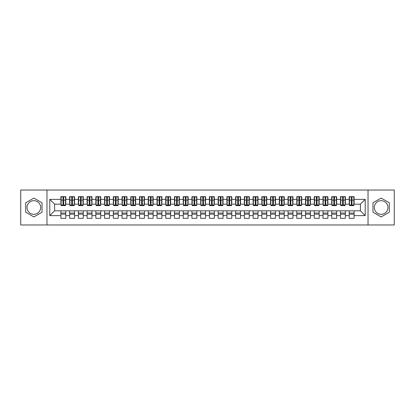 <?xml version="1.0" encoding="UTF-8"?>
<svg xmlns="http://www.w3.org/2000/svg" width="415" height="415" viewBox="0 0 415 415"><rect width="100%" height="100%" fill="white"/><g stroke="black" fill="none" stroke-linecap="round" stroke-linejoin="round"><path stroke-width="0.62" d="M381.146 200.684A6.816 6.816 0 0 0 374.33 207.5A6.816 6.816 0 0 0 381.146 214.316A6.816 6.816 0 0 0 387.958 207.5A6.816 6.816 0 0 0 381.146 200.684M33.854 214.316A6.816 6.816 0 0 1 27.042 207.5A6.816 6.816 0 0 1 33.854 200.684A6.816 6.816 0 0 1 40.67 207.5A6.816 6.816 0 0 1 33.854 214.316M368.038 224.972L394.25 224.972L394.25 190.029L368.038 190.029L368.038 224.972L46.962 224.972L46.962 190.029L20.75 190.029L20.75 224.972L46.962 224.972M351.308 201.955L352.008 201.955L351.308 201.955M354.104 213.045L349.212 213.045M349.212 214.182L354.104 214.182M342.572 201.955L343.272 201.955L342.572 201.955M345.368 213.045L340.476 213.045M340.476 214.182L345.368 214.182M333.836 201.955L334.532 201.955L333.836 201.955M336.632 213.045L331.735 213.045M331.735 214.182L336.632 214.182M325.095 201.955L325.796 201.955L325.095 201.955M327.892 213.045L323 213.045M323 214.182L327.892 214.182M316.36 201.955L317.06 201.955L316.36 201.955M319.156 213.045L314.264 213.045M314.264 214.182L319.156 214.182M307.624 201.955L308.324 201.955L307.624 201.955M310.42 213.045L305.528 213.045M305.528 214.182L310.42 214.182M298.888 201.955L299.589 201.955L298.888 201.955M301.684 213.045L296.792 213.045M296.792 214.182L301.684 214.182M290.152 201.955L290.848 201.955L290.152 201.955M292.949 213.045L288.052 213.045M288.052 214.182L292.949 214.182M281.412 201.955L282.112 201.955L281.412 201.955M284.208 213.045L279.316 213.045M279.316 214.182L284.208 214.182M272.676 201.955L273.376 201.955L272.676 201.955M275.472 213.045L270.58 213.045M270.58 214.182L275.472 214.182M263.94 201.955L264.64 201.955L263.94 201.955M266.736 213.045L261.844 213.045M261.844 214.182L266.736 214.182M255.204 201.955L255.905 201.955L255.204 201.955M258 213.045L253.109 213.045M253.109 214.182L258 214.182M246.469 201.955L247.164 201.955L246.469 201.955M249.265 213.045L244.368 213.045M244.368 214.182L249.265 214.182M237.728 201.955L238.428 201.955L237.728 201.955M240.524 213.045L235.632 213.045M235.632 214.182L240.524 214.182M228.992 201.955L229.692 201.955L228.992 201.955M231.788 213.045L226.896 213.045M226.896 214.182L231.788 214.182M220.256 201.955L220.956 201.955L220.256 201.955M223.052 213.045L218.16 213.045M218.16 214.182L223.052 214.182M211.52 201.955L212.215 201.955L211.52 201.955M214.316 213.045L209.425 213.045M209.425 214.182L214.316 214.182M202.785 201.955L203.48 201.955L202.785 201.955M205.575 213.045L200.684 213.045M200.684 214.182L205.575 214.182M194.044 201.955L194.744 201.955L194.044 201.955M196.84 213.045L191.948 213.045M191.948 214.182L196.84 214.182M185.308 201.955L186.008 201.955L185.308 201.955M188.104 213.045L183.212 213.045M183.212 214.182L188.104 214.182M176.572 201.955L177.272 201.955L176.572 201.955M179.368 213.045L174.476 213.045M174.476 214.182L179.368 214.182M167.836 201.955L168.532 201.955L167.836 201.955M170.632 213.045L165.735 213.045M165.735 214.182L170.632 214.182M159.095 201.955L159.796 201.955L159.095 201.955M161.892 213.045L157 213.045M157 214.182L161.892 214.182M150.36 201.955L151.06 201.955L150.36 201.955M153.156 213.045L148.264 213.045M148.264 214.182L153.156 214.182M141.624 201.955L142.324 201.955L141.624 201.955M144.42 213.045L139.528 213.045M139.528 214.182L144.42 214.182M132.888 201.955L133.589 201.955L132.888 201.955M135.684 213.045L130.792 213.045M130.792 214.182L135.684 214.182M124.152 201.955L124.848 201.955L124.152 201.955M126.949 213.045L122.052 213.045M122.052 214.182L126.949 214.182M115.412 201.955L116.112 201.955L115.412 201.955M118.208 213.045L113.316 213.045M113.316 214.182L118.208 214.182M106.676 201.955L107.376 201.955L106.676 201.955M109.472 213.045L104.58 213.045M104.58 214.182L109.472 214.182M97.94 201.955L98.64 201.955L97.94 201.955M100.736 213.045L95.844 213.045M95.844 214.182L100.736 214.182M89.204 201.955L89.905 201.955L89.204 201.955M92 213.045L87.109 213.045M87.109 214.182L92 214.182M80.469 201.955L81.164 201.955L80.469 201.955M83.265 213.045L78.368 213.045M78.368 214.182L83.265 214.182M71.728 201.955L72.428 201.955L71.728 201.955M74.524 213.045L69.632 213.045M69.632 214.182L74.524 214.182M368.038 190.029L46.962 190.029M61.155 204.18L54.604 204.18L49.8 199.376L49.8 215.624L60.896 215.624L60.896 218.332L65.788 218.332L65.788 215.624L69.632 215.624L69.632 218.332L74.524 218.332L74.524 215.624L78.368 215.624L78.368 218.332L83.265 218.332L83.265 215.624L87.109 215.624L87.109 218.332L92 218.332L92 215.624L95.844 215.624L95.844 218.332L100.736 218.332L100.736 215.624L104.58 215.624L104.58 218.332L109.472 218.332L109.472 215.624L113.316 215.624L113.316 218.332L118.208 218.332L118.208 215.624L122.052 215.624L122.052 218.332L126.949 218.332L126.949 215.624L130.792 215.624L130.792 218.332L135.684 218.332L135.684 215.624L139.528 215.624L139.528 218.332L144.42 218.332L144.42 215.624L148.264 215.624L148.264 218.332L153.156 218.332L153.156 215.624L157 215.624L157 218.332L161.892 218.332L161.892 215.624L165.735 215.624L165.735 218.332L170.632 218.332L170.632 215.624L174.476 215.624L174.476 218.332L179.368 218.332L179.368 215.624L183.212 215.624L183.212 218.332L188.104 218.332L188.104 215.624L191.948 215.624L191.948 218.332L196.84 218.332L196.84 215.624L200.684 215.624L200.684 218.332L205.575 218.332L205.575 215.624L209.425 215.624L209.425 218.332L214.316 218.332L214.316 215.624L218.16 215.624L218.16 218.332L223.052 218.332L223.052 215.624L226.896 215.624L226.896 218.332L231.788 218.332L231.788 215.624L235.632 215.624L235.632 218.332L240.524 218.332L240.524 215.624L244.368 215.624L244.368 218.332L249.265 218.332L249.265 215.624L253.109 215.624L253.109 218.332L258 218.332L258 215.624L261.844 215.624L261.844 218.332L266.736 218.332L266.736 215.624L270.58 215.624L270.58 218.332L275.472 218.332L275.472 215.624L279.316 215.624L279.316 218.332L284.208 218.332L284.208 215.624L288.052 215.624L288.052 218.332L292.949 218.332L292.949 215.624L296.792 215.624L296.792 218.332L301.684 218.332L301.684 215.624L305.528 215.624L305.528 218.332L310.42 218.332L310.42 215.624L314.264 215.624L314.264 218.332L319.156 218.332L319.156 215.624L323 215.624L323 218.332L327.892 218.332L327.892 215.624L331.735 215.624L331.735 218.332L336.632 218.332L336.632 215.624L340.476 215.624L340.476 218.332L345.368 218.332L345.368 215.624L349.212 215.624L349.212 218.332L354.104 218.332L354.104 210.82L360.396 210.82L360.396 204.18L353.845 204.18M49.8 199.376L60.896 199.376L60.896 204.18M360.396 204.18L365.2 199.376L354.104 199.376L354.104 196.669L349.212 196.669L349.212 199.376L345.368 199.376L345.368 196.669L340.476 196.669L340.476 199.376L336.632 199.376L336.632 196.669L331.735 196.669L331.735 199.376L327.892 199.376L327.892 196.669L323 196.669L323 199.376L319.156 199.376L319.156 196.669L314.264 196.669L314.264 199.376L310.42 199.376L310.42 196.669L305.528 196.669L305.528 199.376L301.684 199.376L301.684 196.669L296.792 196.669L296.792 199.376L292.949 199.376L292.949 196.669L288.052 196.669L288.052 199.376L284.208 199.376L284.208 196.669L279.316 196.669L279.316 199.376L275.472 199.376L275.472 196.669L270.58 196.669L270.58 199.376L266.736 199.376L266.736 196.669L261.844 196.669L261.844 199.376L258 199.376L258 196.669L253.109 196.669L253.109 199.376L249.265 199.376L249.265 196.669L244.368 196.669L244.368 199.376L240.524 199.376L240.524 196.669L235.632 196.669L235.632 199.376L231.788 199.376L231.788 196.669L226.896 196.669L226.896 199.376L223.052 199.376L223.052 196.669L218.16 196.669L218.16 199.376L214.316 199.376L214.316 196.669L209.425 196.669L209.425 199.376L205.575 199.376L205.575 196.669L200.684 196.669L200.684 199.376L196.84 199.376L196.84 196.669L191.948 196.669L191.948 199.376L188.104 199.376L188.104 196.669L183.212 196.669L183.212 199.376L179.368 199.376L179.368 196.669L174.476 196.669L174.476 199.376L170.632 199.376L170.632 196.669L165.735 196.669L165.735 199.376L161.892 199.376L161.892 196.669L157 196.669L157 199.376L153.156 199.376L153.156 196.669L148.264 196.669L148.264 199.376L144.42 199.376L144.42 196.669L139.528 196.669L139.528 199.376L135.684 199.376L135.684 196.669L130.792 196.669L130.792 199.376L126.949 199.376L126.949 196.669L122.052 196.669L122.052 199.376L118.208 199.376L118.208 196.669L113.316 196.669L113.316 199.376L109.472 199.376L109.472 196.669L104.58 196.669L104.58 199.376L100.736 199.376L100.736 196.669L95.844 196.669L95.844 199.376L92 199.376L92 196.669L87.109 196.669L87.109 199.376L83.265 199.376L83.265 196.669L78.368 196.669L78.368 199.376L74.524 199.376L74.524 196.669L69.632 196.669L69.632 199.376L65.788 199.376L65.788 196.669L60.896 196.669L60.896 199.376M365.2 199.376L365.2 215.624L354.104 215.624M345.368 215.624L345.368 210.82L354.104 210.82M349.212 215.624L349.212 210.82M354.104 199.376L354.104 204.18M336.632 215.624L336.632 210.82L345.368 210.82M340.476 215.624L340.476 210.82M349.212 199.376L349.212 204.18L345.104 204.18M345.368 199.376L345.368 204.18M327.892 215.624L327.892 210.82L336.632 210.82M331.735 215.624L331.735 210.82M340.476 199.376L340.476 204.18L336.368 204.18M336.632 199.376L336.632 204.18M319.156 215.624L319.156 210.82L327.892 210.82M323 215.624L323 210.82M331.735 199.376L331.735 204.18L327.632 204.18M327.892 199.376L327.892 204.18M310.42 215.624L310.42 210.82L319.156 210.82M314.264 215.624L314.264 210.82M323 199.376L323 204.18L318.896 204.18M319.156 199.376L319.156 204.18M301.684 215.624L301.684 210.82L310.42 210.82M305.528 215.624L305.528 210.82M314.264 199.376L314.264 204.18L310.155 204.18M310.42 199.376L310.42 204.18M292.949 215.624L292.949 210.82L301.684 210.82M296.792 215.624L296.792 210.82M305.528 199.376L305.528 204.18L301.42 204.18M301.684 199.376L301.684 204.18M284.208 215.624L284.208 210.82L292.949 210.82M288.052 215.624L288.052 210.82M296.792 199.376L296.792 204.18L292.684 204.18M292.949 199.376L292.949 204.18M275.472 215.624L275.472 210.82L284.208 210.82M279.316 215.624L279.316 210.82M288.052 199.376L288.052 204.18L283.948 204.18M284.208 199.376L284.208 204.18M266.736 215.624L266.736 210.82L275.472 210.82M270.58 215.624L270.58 210.82M279.316 199.376L279.316 204.18L275.212 204.18M275.472 199.376L275.472 204.18M258 215.624L258 210.82L266.736 210.82M261.844 215.624L261.844 210.82M270.58 199.376L270.58 204.18L266.471 204.18M266.736 199.376L266.736 204.18M249.265 215.624L249.265 210.82L258 210.82M253.109 215.624L253.109 210.82M261.844 199.376L261.844 204.18L257.736 204.18M258 199.376L258 204.18M240.524 215.624L240.524 210.82L249.265 210.82M244.368 215.624L244.368 210.82M253.109 199.376L253.109 204.18L249 204.18M249.265 199.376L249.265 204.18M231.788 215.624L231.788 210.82L240.524 210.82M235.632 215.624L235.632 210.82M244.368 199.376L244.368 204.18L240.264 204.18M240.524 199.376L240.524 204.18M223.052 215.624L223.052 210.82L231.788 210.82M226.896 215.624L226.896 210.82M235.632 199.376L235.632 204.18L231.529 204.18M231.788 199.376L231.788 204.18M214.316 215.624L214.316 210.82L223.052 210.82M218.16 215.624L218.16 210.82M226.896 199.376L226.896 204.18L222.788 204.18M223.052 199.376L223.052 204.18M205.575 215.624L205.575 210.82L214.316 210.82M209.425 215.624L209.425 210.82M218.16 199.376L218.16 204.18L214.052 204.18M214.316 199.376L214.316 204.18M196.84 215.624L196.84 210.82L205.575 210.82M200.684 215.624L200.684 210.82M209.425 199.376L209.425 204.18L205.316 204.18M205.575 199.376L205.575 204.18M188.104 215.624L188.104 210.82L196.84 210.82M191.948 215.624L191.948 210.82M200.684 199.376L200.684 204.18L196.58 204.18M196.84 199.376L196.84 204.18M179.368 215.624L179.368 210.82L188.104 210.82M183.212 215.624L183.212 210.82M191.948 199.376L191.948 204.18L187.845 204.18M188.104 199.376L188.104 204.18M170.632 215.624L170.632 210.82L179.368 210.82M174.476 215.624L174.476 210.82M183.212 199.376L183.212 204.18L179.104 204.18M179.368 199.376L179.368 204.18M161.892 215.624L161.892 210.82L170.632 210.82M165.735 215.624L165.735 210.82M174.476 199.376L174.476 204.18L170.368 204.18M170.632 199.376L170.632 204.18M153.156 215.624L153.156 210.82L161.892 210.82M157 215.624L157 210.82M165.735 199.376L165.735 204.18L161.632 204.18M161.892 199.376L161.892 204.18M144.42 215.624L144.42 210.82L153.156 210.82M148.264 215.624L148.264 210.82M157 199.376L157 204.18L152.896 204.18M153.156 199.376L153.156 204.18M135.684 215.624L135.684 210.82L144.42 210.82M139.528 215.624L139.528 210.82M148.264 199.376L148.264 204.18L144.155 204.18M144.42 199.376L144.42 204.18M126.949 215.624L126.949 210.82L135.684 210.82M130.792 215.624L130.792 210.82M139.528 199.376L139.528 204.18L135.42 204.18M135.684 199.376L135.684 204.18M118.208 215.624L118.208 210.82L126.949 210.82M122.052 215.624L122.052 210.82M130.792 199.376L130.792 204.18L126.684 204.18M126.949 199.376L126.949 204.18M109.472 215.624L109.472 210.82L118.208 210.82M113.316 215.624L113.316 210.82M122.052 199.376L122.052 204.18L117.948 204.18M118.208 199.376L118.208 204.18M100.736 215.624L100.736 210.82L109.472 210.82M104.58 215.624L104.58 210.82M113.316 199.376L113.316 204.18L109.212 204.18M109.472 199.376L109.472 204.18M92 215.624L92 210.82L100.736 210.82M95.844 215.624L95.844 210.82M104.58 199.376L104.58 204.18L100.472 204.18M100.736 199.376L100.736 204.18M83.265 215.624L83.265 210.82L92 210.82M87.109 215.624L87.109 210.82M95.844 199.376L95.844 204.18L91.736 204.18M92 199.376L92 204.18M74.524 215.624L74.524 210.82L83.265 210.82M78.368 215.624L78.368 210.82M87.109 199.376L87.109 204.18L83 204.18M83.265 199.376L83.265 204.18M65.788 215.624L65.788 210.82L74.524 210.82M69.632 215.624L69.632 210.82M78.368 199.376L78.368 204.18L74.264 204.18M74.524 199.376L74.524 204.18M62.992 201.955L63.692 201.955L62.992 201.955M65.788 213.045L60.896 213.045M60.896 214.182L65.788 214.182M49.8 215.624L54.604 210.82L65.788 210.82M60.896 215.624L60.896 210.82M69.632 199.376L69.632 204.18L65.529 204.18M65.788 199.376L65.788 204.18M42.024 202.785L33.854 198.069L25.689 202.785L25.689 212.215L33.854 216.931L42.024 212.215L42.024 202.785M372.976 202.785L372.976 212.215L381.146 216.931L389.312 212.215L389.312 202.785L381.146 198.069L372.976 202.785M54.604 204.18L54.604 210.82M349.471 204.18L349.212 204.18M340.736 204.18L340.476 204.18M332 204.18L331.735 204.18M323.264 204.18L323 204.18M314.529 204.18L314.264 204.18M305.788 204.18L305.528 204.18M297.052 204.18L296.792 204.18M288.316 204.18L288.052 204.18M279.58 204.18L279.316 204.18M270.845 204.18L270.58 204.18M262.104 204.18L261.844 204.18M253.368 204.18L253.109 204.18M244.632 204.18L244.368 204.18M235.896 204.18L235.632 204.18M227.155 204.18L226.896 204.18M218.42 204.18L218.16 204.18M209.684 204.18L209.425 204.18M200.948 204.18L200.684 204.18M192.212 204.18L191.948 204.18M183.472 204.18L183.212 204.18M174.736 204.18L174.476 204.18M166 204.18L165.735 204.18M157.264 204.18L157 204.18M148.529 204.18L148.264 204.18M139.788 204.18L139.528 204.18M131.052 204.18L130.792 204.18M122.316 204.18L122.052 204.18M113.58 204.18L113.316 204.18M104.845 204.18L104.58 204.18M96.104 204.18L95.844 204.18M87.368 204.18L87.109 204.18M78.632 204.18L78.368 204.18M69.896 204.18L69.632 204.18M365.2 215.624L360.396 210.82M61.155 196.751L65.529 196.751L61.155 196.751L61.155 205.622L62.992 205.622L62.992 196.788L65.529 196.798L65.529 205.622L63.692 205.622L63.692 196.798M62.992 197.924L63.692 197.924M62.992 204.886L63.692 204.886M63.692 203.791L62.992 203.791M62.992 203.36L63.692 203.36M65.788 200.819L65.529 200.819M65.788 201.955L65.529 201.955M61.155 200.819L60.896 200.819M61.155 201.955L60.896 201.955M69.896 196.751L74.264 196.751L69.896 196.751L69.896 205.622L71.728 205.622L71.728 196.788L74.264 196.798L74.264 205.622L72.428 205.622L72.428 196.798M71.728 197.924L72.428 197.924M71.728 204.886L72.428 204.886M72.428 203.791L71.728 203.791M71.728 203.36L72.428 203.36M74.524 200.819L74.264 200.819M74.524 201.955L74.264 201.955M69.896 200.819L69.632 200.819M69.896 201.955L69.632 201.955M78.632 196.751L83 196.751L78.632 196.751L78.632 205.622L80.469 205.622L80.469 196.788L83 196.798L83 205.622L81.164 205.622L81.164 196.798M80.469 197.924L81.164 197.924M80.469 204.886L81.164 204.886M81.164 203.791L80.469 203.791M80.469 203.36L81.164 203.36M83.265 200.819L83 200.819M83.265 201.955L83 201.955M78.632 200.819L78.368 200.819M78.632 201.955L78.368 201.955M87.368 196.751L91.736 196.751L87.368 196.751L87.368 205.622L89.204 205.622L89.204 196.788L91.736 196.798L91.736 205.622L89.905 205.622L89.905 196.798M89.204 197.924L89.905 197.924M89.204 204.886L89.905 204.886M89.905 203.791L89.204 203.791M89.204 203.36L89.905 203.36M92 200.819L91.736 200.819M92 201.955L91.736 201.955M87.368 200.819L87.109 200.819M87.368 201.955L87.109 201.955M96.104 196.751L100.472 196.751L96.104 196.751L96.104 205.622L97.94 205.622L97.94 196.788L100.472 196.798L100.472 205.622L98.64 205.622L98.64 196.798M97.94 197.924L98.64 197.924M97.94 204.886L98.64 204.886M98.64 203.791L97.94 203.791M97.94 203.36L98.64 203.36M100.736 200.819L100.472 200.819M100.736 201.955L100.472 201.955M96.104 200.819L95.844 200.819M96.104 201.955L95.844 201.955M104.845 196.751L109.212 196.751L104.845 196.751L104.845 205.622L106.676 205.622L106.676 196.788L109.212 196.798L109.212 205.622L107.376 205.622L107.376 196.798M106.676 197.924L107.376 197.924M106.676 204.886L107.376 204.886M107.376 203.791L106.676 203.791M106.676 203.36L107.376 203.36M109.472 200.819L109.212 200.819M109.472 201.955L109.212 201.955M104.845 200.819L104.58 200.819M104.845 201.955L104.58 201.955M113.58 196.751L117.948 196.751L113.58 196.751L113.58 205.622L115.412 205.622L115.412 196.788L117.948 196.798L117.948 205.622L116.112 205.622L116.112 196.798M115.412 197.924L116.112 197.924M115.412 204.886L116.112 204.886M116.112 203.791L115.412 203.791M115.412 203.36L116.112 203.36M118.208 200.819L117.948 200.819M118.208 201.955L117.948 201.955M113.58 200.819L113.316 200.819M113.58 201.955L113.316 201.955M122.316 196.751L126.684 196.751L122.316 196.751L122.316 205.622L124.152 205.622L124.152 196.788L126.684 196.798L126.684 205.622L124.848 205.622L124.848 196.798M124.152 197.924L124.848 197.924M124.152 204.886L124.848 204.886M124.848 203.791L124.152 203.791M124.152 203.36L124.848 203.36M126.949 200.819L126.684 200.819M126.949 201.955L126.684 201.955M122.316 200.819L122.052 200.819M122.316 201.955L122.052 201.955M131.052 196.751L135.42 196.751L131.052 196.751L131.052 205.622L132.888 205.622L132.888 196.788L135.42 196.798L135.42 205.622L133.589 205.622L133.589 196.798M132.888 197.924L133.589 197.924M132.888 204.886L133.589 204.886M133.589 203.791L132.888 203.791M132.888 203.36L133.589 203.36M135.684 200.819L135.42 200.819M135.684 201.955L135.42 201.955M131.052 200.819L130.792 200.819M131.052 201.955L130.792 201.955M139.788 196.751L144.155 196.751L139.788 196.751L139.788 205.622L141.624 205.622L141.624 196.788L144.155 196.798L144.155 205.622L142.324 205.622L142.324 196.798M141.624 197.924L142.324 197.924M141.624 204.886L142.324 204.886M142.324 203.791L141.624 203.791M141.624 203.36L142.324 203.36M144.42 200.819L144.155 200.819M144.42 201.955L144.155 201.955M139.788 200.819L139.528 200.819M139.788 201.955L139.528 201.955M148.529 196.751L152.896 196.751L148.529 196.751L148.529 205.622L150.36 205.622L150.36 196.788L152.896 196.798L152.896 205.622L151.06 205.622L151.06 196.798M150.36 197.924L151.06 197.924M150.36 204.886L151.06 204.886M151.06 203.791L150.36 203.791M150.36 203.36L151.06 203.36M153.156 200.819L152.896 200.819M153.156 201.955L152.896 201.955M148.529 200.819L148.264 200.819M148.529 201.955L148.264 201.955M157.264 196.751L161.632 196.751L157.264 196.751L157.264 205.622L159.095 205.622L159.095 196.788L161.632 196.798L161.632 205.622L159.796 205.622L159.796 196.798M159.095 197.924L159.796 197.924M159.095 204.886L159.796 204.886M159.796 203.791L159.095 203.791M159.095 203.36L159.796 203.36M161.892 200.819L161.632 200.819M161.892 201.955L161.632 201.955M157.264 200.819L157 200.819M157.264 201.955L157 201.955M166 196.751L170.368 196.751L166 196.751L166 205.622L167.836 205.622L167.836 196.788L170.368 196.798L170.368 205.622L168.532 205.622L168.532 196.798M167.836 197.924L168.532 197.924M167.836 204.886L168.532 204.886M168.532 203.791L167.836 203.791M167.836 203.36L168.532 203.36M170.632 200.819L170.368 200.819M170.632 201.955L170.368 201.955M166 200.819L165.735 200.819M166 201.955L165.735 201.955M174.736 196.751L179.104 196.751L174.736 196.751L174.736 205.622L176.572 205.622L176.572 196.788L179.104 196.798L179.104 205.622L177.272 205.622L177.272 196.798M176.572 197.924L177.272 197.924M176.572 204.886L177.272 204.886M177.272 203.791L176.572 203.791M176.572 203.36L177.272 203.36M179.368 200.819L179.104 200.819M179.368 201.955L179.104 201.955M174.736 200.819L174.476 200.819M174.736 201.955L174.476 201.955M183.472 196.751L187.845 196.751L183.472 196.751L183.472 205.622L185.308 205.622L185.308 196.788L187.845 196.798L187.845 205.622L186.008 205.622L186.008 196.798M185.308 197.924L186.008 197.924M185.308 204.886L186.008 204.886M186.008 203.791L185.308 203.791M185.308 203.36L186.008 203.36M188.104 200.819L187.845 200.819M188.104 201.955L187.845 201.955M183.472 200.819L183.212 200.819M183.472 201.955L183.212 201.955M192.212 196.751L196.58 196.751L192.212 196.751L192.212 205.622L194.044 205.622L194.044 196.788L196.58 196.798L196.58 205.622L194.744 205.622L194.744 196.798M194.044 197.924L194.744 197.924M194.044 204.886L194.744 204.886M194.744 203.791L194.044 203.791M194.044 203.36L194.744 203.36M196.84 200.819L196.58 200.819M196.84 201.955L196.58 201.955M192.212 200.819L191.948 200.819M192.212 201.955L191.948 201.955M200.948 196.751L205.316 196.751L200.948 196.751L200.948 205.622L202.785 205.622L202.785 196.788L205.316 196.798L205.316 205.622L203.48 205.622L203.48 196.798M202.785 197.924L203.48 197.924M202.785 204.886L203.48 204.886M203.48 203.791L202.785 203.791M202.785 203.36L203.48 203.36M205.575 200.819L205.316 200.819M205.575 201.955L205.316 201.955M200.948 200.819L200.684 200.819M200.948 201.955L200.684 201.955M209.684 196.751L214.052 196.751L209.684 196.751L209.684 205.622L211.52 205.622L211.52 196.788L214.052 196.798L214.052 205.622L212.215 205.622L212.215 196.798M211.52 197.924L212.215 197.924M211.52 204.886L212.215 204.886M212.215 203.791L211.52 203.791M211.52 203.36L212.215 203.36M214.316 200.819L214.052 200.819M214.316 201.955L214.052 201.955M209.684 200.819L209.425 200.819M209.684 201.955L209.425 201.955M218.42 196.751L222.788 196.751L218.42 196.751L218.42 205.622L220.256 205.622L220.256 196.788L222.788 196.798L222.788 205.622L220.956 205.622L220.956 196.798M220.256 197.924L220.956 197.924M220.256 204.886L220.956 204.886M220.956 203.791L220.256 203.791M220.256 203.36L220.956 203.36M223.052 200.819L222.788 200.819M223.052 201.955L222.788 201.955M218.42 200.819L218.16 200.819M218.42 201.955L218.16 201.955M227.155 196.751L231.529 196.751L227.155 196.751L227.155 205.622L228.992 205.622L228.992 196.788L231.529 196.798L231.529 205.622L229.692 205.622L229.692 196.798M228.992 197.924L229.692 197.924M228.992 204.886L229.692 204.886M229.692 203.791L228.992 203.791M228.992 203.36L229.692 203.36M231.788 200.819L231.529 200.819M231.788 201.955L231.529 201.955M227.155 200.819L226.896 200.819M227.155 201.955L226.896 201.955M235.896 196.751L240.264 196.751L235.896 196.751L235.896 205.622L237.728 205.622L237.728 196.788L240.264 196.798L240.264 205.622L238.428 205.622L238.428 196.798M237.728 197.924L238.428 197.924M237.728 204.886L238.428 204.886M238.428 203.791L237.728 203.791M237.728 203.36L238.428 203.36M240.524 200.819L240.264 200.819M240.524 201.955L240.264 201.955M235.896 200.819L235.632 200.819M235.896 201.955L235.632 201.955M244.632 196.751L249 196.751L244.632 196.751L244.632 205.622L246.469 205.622L246.469 196.788L249 196.798L249 205.622L247.164 205.622L247.164 196.798M246.469 197.924L247.164 197.924M246.469 204.886L247.164 204.886M247.164 203.791L246.469 203.791M246.469 203.36L247.164 203.36M249.265 200.819L249 200.819M249.265 201.955L249 201.955M244.632 200.819L244.368 200.819M244.632 201.955L244.368 201.955M253.368 196.751L257.736 196.751L253.368 196.751L253.368 205.622L255.204 205.622L255.204 196.788L257.736 196.798L257.736 205.622L255.905 205.622L255.905 196.798M255.204 197.924L255.905 197.924M255.204 204.886L255.905 204.886M255.905 203.791L255.204 203.791M255.204 203.36L255.905 203.36M258 200.819L257.736 200.819M258 201.955L257.736 201.955M253.368 200.819L253.109 200.819M253.368 201.955L253.109 201.955M262.104 196.751L266.471 196.751L262.104 196.751L262.104 205.622L263.94 205.622L263.94 196.788L266.471 196.798L266.471 205.622L264.64 205.622L264.64 196.798M263.94 197.924L264.64 197.924M263.94 204.886L264.64 204.886M264.64 203.791L263.94 203.791M263.94 203.36L264.64 203.36M266.736 200.819L266.471 200.819M266.736 201.955L266.471 201.955M262.104 200.819L261.844 200.819M262.104 201.955L261.844 201.955M270.845 196.751L275.212 196.751L270.845 196.751L270.845 205.622L272.676 205.622L272.676 196.788L275.212 196.798L275.212 205.622L273.376 205.622L273.376 196.798M272.676 197.924L273.376 197.924M272.676 204.886L273.376 204.886M273.376 203.791L272.676 203.791M272.676 203.36L273.376 203.36M275.472 200.819L275.212 200.819M275.472 201.955L275.212 201.955M270.845 200.819L270.58 200.819M270.845 201.955L270.58 201.955M279.58 196.751L283.948 196.751L279.58 196.751L279.58 205.622L281.412 205.622L281.412 196.788L283.948 196.798L283.948 205.622L282.112 205.622L282.112 196.798M281.412 197.924L282.112 197.924M281.412 204.886L282.112 204.886M282.112 203.791L281.412 203.791M281.412 203.36L282.112 203.36M284.208 200.819L283.948 200.819M284.208 201.955L283.948 201.955M279.58 200.819L279.316 200.819M279.58 201.955L279.316 201.955M288.316 196.751L292.684 196.751L288.316 196.751L288.316 205.622L290.152 205.622L290.152 196.788L292.684 196.798L292.684 205.622L290.848 205.622L290.848 196.798M290.152 197.924L290.848 197.924M290.152 204.886L290.848 204.886M290.848 203.791L290.152 203.791M290.152 203.36L290.848 203.36M292.949 200.819L292.684 200.819M292.949 201.955L292.684 201.955M288.316 200.819L288.052 200.819M288.316 201.955L288.052 201.955M297.052 196.751L301.42 196.751L297.052 196.751L297.052 205.622L298.888 205.622L298.888 196.788L301.42 196.798L301.42 205.622L299.589 205.622L299.589 196.798M298.888 197.924L299.589 197.924M298.888 204.886L299.589 204.886M299.589 203.791L298.888 203.791M298.888 203.36L299.589 203.36M301.684 200.819L301.42 200.819M301.684 201.955L301.42 201.955M297.052 200.819L296.792 200.819M297.052 201.955L296.792 201.955M305.788 196.751L310.155 196.751L305.788 196.751L305.788 205.622L307.624 205.622L307.624 196.788L310.155 196.798L310.155 205.622L308.324 205.622L308.324 196.798M307.624 197.924L308.324 197.924M307.624 204.886L308.324 204.886M308.324 203.791L307.624 203.791M307.624 203.36L308.324 203.36M310.42 200.819L310.155 200.819M310.42 201.955L310.155 201.955M305.788 200.819L305.528 200.819M305.788 201.955L305.528 201.955M314.529 196.751L318.896 196.751L314.529 196.751L314.529 205.622L316.36 205.622L316.36 196.788L318.896 196.798L318.896 205.622L317.06 205.622L317.06 196.798M316.36 197.924L317.06 197.924M316.36 204.886L317.06 204.886M317.06 203.791L316.36 203.791M316.36 203.36L317.06 203.36M319.156 200.819L318.896 200.819M319.156 201.955L318.896 201.955M314.529 200.819L314.264 200.819M314.529 201.955L314.264 201.955M323.264 196.751L327.632 196.751L323.264 196.751L323.264 205.622L325.095 205.622L325.095 196.788L327.632 196.798L327.632 205.622L325.796 205.622L325.796 196.798M325.095 197.924L325.796 197.924M325.095 204.886L325.796 204.886M325.796 203.791L325.095 203.791M325.095 203.36L325.796 203.36M327.892 200.819L327.632 200.819M327.892 201.955L327.632 201.955M323.264 200.819L323 200.819M323.264 201.955L323 201.955M332 196.751L336.368 196.751L332 196.751L332 205.622L333.836 205.622L333.836 196.788L336.368 196.798L336.368 205.622L334.532 205.622L334.532 196.798M333.836 197.924L334.532 197.924M333.836 204.886L334.532 204.886M334.532 203.791L333.836 203.791M333.836 203.36L334.532 203.36M336.632 200.819L336.368 200.819M336.632 201.955L336.368 201.955M332 200.819L331.735 200.819M332 201.955L331.735 201.955M340.736 196.751L345.104 196.751L340.736 196.751L340.736 205.622L342.572 205.622L342.572 196.788L345.104 196.798L345.104 205.622L343.272 205.622L343.272 196.798M342.572 197.924L343.272 197.924M342.572 204.886L343.272 204.886M343.272 203.791L342.572 203.791M342.572 203.36L343.272 203.36M345.368 200.819L345.104 200.819M345.368 201.955L345.104 201.955M340.736 200.819L340.476 200.819M340.736 201.955L340.476 201.955M349.471 196.751L353.845 196.751L349.471 196.751L349.471 205.622L351.308 205.622L351.308 196.788L353.845 196.798L353.845 205.622L352.008 205.622L352.008 196.798M351.308 197.924L352.008 197.924M351.308 204.886L352.008 204.886M352.008 203.791L351.308 203.791M351.308 203.36L352.008 203.36M354.104 200.819L353.845 200.819M354.104 201.955L353.845 201.955M349.471 200.819L349.212 200.819M349.471 201.955L349.212 201.955M61.155 196.798L62.992 196.798M63.692 205.02L65.529 205.02M63.692 200.103L65.529 200.103M61.155 205.02L62.992 205.02M61.155 200.103L62.992 200.103M62.992 201.285L63.692 201.285M62.992 198.152L63.692 198.152M69.896 196.798L71.728 196.798M72.428 205.02L74.264 205.02M72.428 200.103L74.264 200.103M69.896 205.02L71.728 205.02M69.896 200.103L71.728 200.103M71.728 201.285L72.428 201.285M71.728 198.152L72.428 198.152M78.632 196.798L80.469 196.798M81.164 205.02L83 205.02M81.164 200.103L83 200.103M78.632 205.02L80.469 205.02M78.632 200.103L80.469 200.103M80.469 201.285L81.164 201.285M80.469 198.152L81.164 198.152M87.368 196.798L89.204 196.798M89.905 205.02L91.736 205.02M89.905 200.103L91.736 200.103M87.368 205.02L89.204 205.02M87.368 200.103L89.204 200.103M89.204 201.285L89.905 201.285M89.204 198.152L89.905 198.152M96.104 196.798L97.94 196.798M98.64 205.02L100.472 205.02M98.64 200.103L100.472 200.103M96.104 205.02L97.94 205.02M96.104 200.103L97.94 200.103M97.94 201.285L98.64 201.285M97.94 198.152L98.64 198.152M104.845 196.798L106.676 196.798M107.376 205.02L109.212 205.02M107.376 200.103L109.212 200.103M104.845 205.02L106.676 205.02M104.845 200.103L106.676 200.103M106.676 201.285L107.376 201.285M106.676 198.152L107.376 198.152M113.58 196.798L115.412 196.798M116.112 205.02L117.948 205.02M116.112 200.103L117.948 200.103M113.58 205.02L115.412 205.02M113.58 200.103L115.412 200.103M115.412 201.285L116.112 201.285M115.412 198.152L116.112 198.152M122.316 196.798L124.152 196.798M124.848 205.02L126.684 205.02M124.848 200.103L126.684 200.103M122.316 205.02L124.152 205.02M122.316 200.103L124.152 200.103M124.152 201.285L124.848 201.285M124.152 198.152L124.848 198.152M131.052 196.798L132.888 196.798M133.589 205.02L135.42 205.02M133.589 200.103L135.42 200.103M131.052 205.02L132.888 205.02M131.052 200.103L132.888 200.103M132.888 201.285L133.589 201.285M132.888 198.152L133.589 198.152M139.788 196.798L141.624 196.798M142.324 205.02L144.155 205.02M142.324 200.103L144.155 200.103M139.788 205.02L141.624 205.02M139.788 200.103L141.624 200.103M141.624 201.285L142.324 201.285M141.624 198.152L142.324 198.152M148.529 196.798L150.36 196.798M151.06 205.02L152.896 205.02M151.06 200.103L152.896 200.103M148.529 205.02L150.36 205.02M148.529 200.103L150.36 200.103M150.36 201.285L151.06 201.285M150.36 198.152L151.06 198.152M157.264 196.798L159.095 196.798M159.796 205.02L161.632 205.02M159.796 200.103L161.632 200.103M157.264 205.02L159.095 205.02M157.264 200.103L159.095 200.103M159.095 201.285L159.796 201.285M159.095 198.152L159.796 198.152M166 196.798L167.836 196.798M168.532 205.02L170.368 205.02M168.532 200.103L170.368 200.103M166 205.02L167.836 205.02M166 200.103L167.836 200.103M167.836 201.285L168.532 201.285M167.836 198.152L168.532 198.152M174.736 196.798L176.572 196.798M177.272 205.02L179.104 205.02M177.272 200.103L179.104 200.103M174.736 205.02L176.572 205.02M174.736 200.103L176.572 200.103M176.572 201.285L177.272 201.285M176.572 198.152L177.272 198.152M183.472 196.798L185.308 196.798M186.008 205.02L187.845 205.02M186.008 200.103L187.845 200.103M183.472 205.02L185.308 205.02M183.472 200.103L185.308 200.103M185.308 201.285L186.008 201.285M185.308 198.152L186.008 198.152M192.212 196.798L194.044 196.798M194.744 205.02L196.58 205.02M194.744 200.103L196.58 200.103M192.212 205.02L194.044 205.02M192.212 200.103L194.044 200.103M194.044 201.285L194.744 201.285M194.044 198.152L194.744 198.152M200.948 196.798L202.785 196.798M203.48 205.02L205.316 205.02M203.48 200.103L205.316 200.103M200.948 205.02L202.785 205.02M200.948 200.103L202.785 200.103M202.785 201.285L203.48 201.285M202.785 198.152L203.48 198.152M209.684 196.798L211.52 196.798M212.215 205.02L214.052 205.02M212.215 200.103L214.052 200.103M209.684 205.02L211.52 205.02M209.684 200.103L211.52 200.103M211.52 201.285L212.215 201.285M211.52 198.152L212.215 198.152M218.42 196.798L220.256 196.798M220.956 205.02L222.788 205.02M220.956 200.103L222.788 200.103M218.42 205.02L220.256 205.02M218.42 200.103L220.256 200.103M220.256 201.285L220.956 201.285M220.256 198.152L220.956 198.152M227.155 196.798L228.992 196.798M229.692 205.02L231.529 205.02M229.692 200.103L231.529 200.103M227.155 205.02L228.992 205.02M227.155 200.103L228.992 200.103M228.992 201.285L229.692 201.285M228.992 198.152L229.692 198.152M235.896 196.798L237.728 196.798M238.428 205.02L240.264 205.02M238.428 200.103L240.264 200.103M235.896 205.02L237.728 205.02M235.896 200.103L237.728 200.103M237.728 201.285L238.428 201.285M237.728 198.152L238.428 198.152M244.632 196.798L246.469 196.798M247.164 205.02L249 205.02M247.164 200.103L249 200.103M244.632 205.02L246.469 205.02M244.632 200.103L246.469 200.103M246.469 201.285L247.164 201.285M246.469 198.152L247.164 198.152M253.368 196.798L255.204 196.798M255.905 205.02L257.736 205.02M255.905 200.103L257.736 200.103M253.368 205.02L255.204 205.02M253.368 200.103L255.204 200.103M255.204 201.285L255.905 201.285M255.204 198.152L255.905 198.152M262.104 196.798L263.94 196.798M264.64 205.02L266.471 205.02M264.64 200.103L266.471 200.103M262.104 205.02L263.94 205.02M262.104 200.103L263.94 200.103M263.94 201.285L264.64 201.285M263.94 198.152L264.64 198.152M270.845 196.798L272.676 196.798M273.376 205.02L275.212 205.02M273.376 200.103L275.212 200.103M270.845 205.02L272.676 205.02M270.845 200.103L272.676 200.103M272.676 201.285L273.376 201.285M272.676 198.152L273.376 198.152M279.58 196.798L281.412 196.798M282.112 205.02L283.948 205.02M282.112 200.103L283.948 200.103M279.58 205.02L281.412 205.02M279.58 200.103L281.412 200.103M281.412 201.285L282.112 201.285M281.412 198.152L282.112 198.152M288.316 196.798L290.152 196.798M290.848 205.02L292.684 205.02M290.848 200.103L292.684 200.103M288.316 205.02L290.152 205.02M288.316 200.103L290.152 200.103M290.152 201.285L290.848 201.285M290.152 198.152L290.848 198.152M297.052 196.798L298.888 196.798M299.589 205.02L301.42 205.02M299.589 200.103L301.42 200.103M297.052 205.02L298.888 205.02M297.052 200.103L298.888 200.103M298.888 201.285L299.589 201.285M298.888 198.152L299.589 198.152M305.788 196.798L307.624 196.798M308.324 205.02L310.155 205.02M308.324 200.103L310.155 200.103M305.788 205.02L307.624 205.02M305.788 200.103L307.624 200.103M307.624 201.285L308.324 201.285M307.624 198.152L308.324 198.152M314.529 196.798L316.36 196.798M317.06 205.02L318.896 205.02M317.06 200.103L318.896 200.103M314.529 205.02L316.36 205.02M314.529 200.103L316.36 200.103M316.36 201.285L317.06 201.285M316.36 198.152L317.06 198.152M323.264 196.798L325.095 196.798M325.796 205.02L327.632 205.02M325.796 200.103L327.632 200.103M323.264 205.02L325.095 205.02M323.264 200.103L325.095 200.103M325.095 201.285L325.796 201.285M325.095 198.152L325.796 198.152M332 196.798L333.836 196.798M334.532 205.02L336.368 205.02M334.532 200.103L336.368 200.103M332 205.02L333.836 205.02M332 200.103L333.836 200.103M333.836 201.285L334.532 201.285M333.836 198.152L334.532 198.152M340.736 196.798L342.572 196.798M343.272 205.02L345.104 205.02M343.272 200.103L345.104 200.103M340.736 205.02L342.572 205.02M340.736 200.103L342.572 200.103M342.572 201.285L343.272 201.285M342.572 198.152L343.272 198.152M349.471 196.798L351.308 196.798M352.008 205.02L353.845 205.02M352.008 200.103L353.845 200.103M349.471 205.02L351.308 205.02M349.471 200.103L351.308 200.103M351.308 201.285L352.008 201.285M351.308 198.152L352.008 198.152"/></g></svg>
